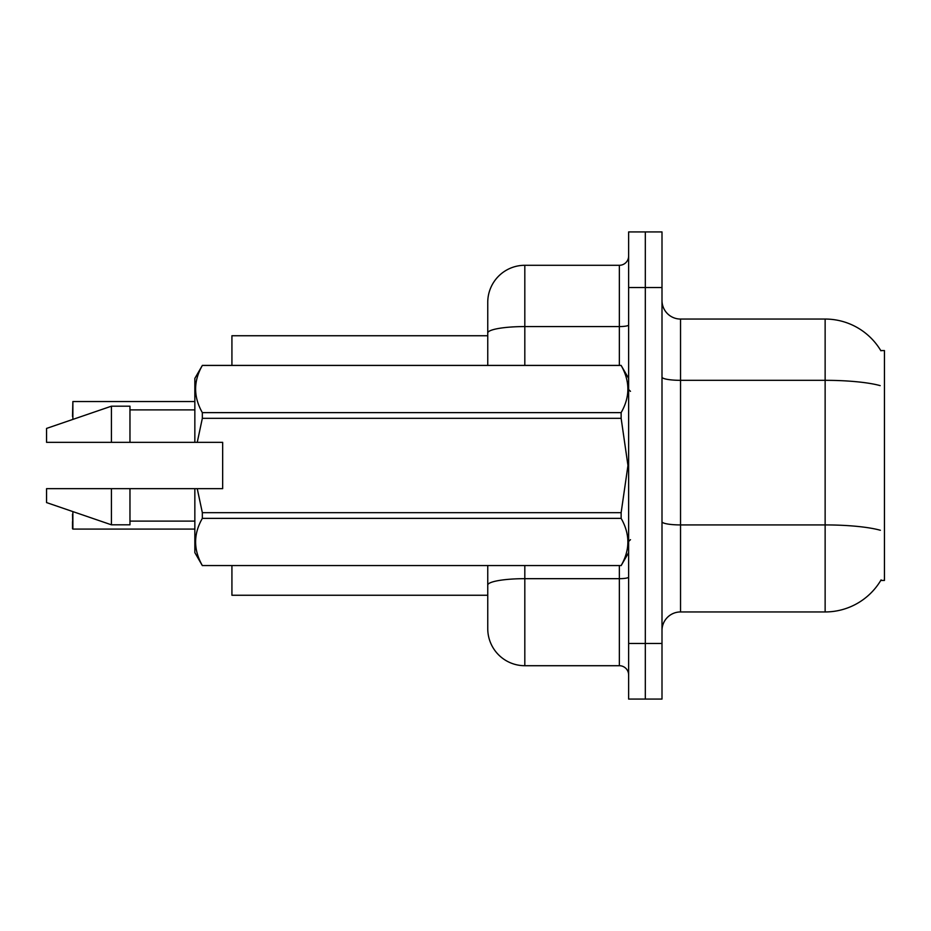 <?xml version="1.0" encoding="UTF-8"?>
<svg xmlns="http://www.w3.org/2000/svg" width="931" height="931" viewBox="0 0 931 931"><rect width="100%" height="100%" fill="white"/><g stroke="black" fill="none" stroke-linecap="round" stroke-linejoin="round"><path stroke-width="1.4" d="M881.098 579.885A64.879 64.879 0 0 1 825.134 611.946A64.879 64.879 0 0 0 880.773 580.432L884.45 580.432L884.45 350.568L880.773 350.568M487.751 335.742L231.924 335.742L231.924 365.394M487.751 595.258L231.924 595.258L231.924 565.606M661.999 630.485A18.539 18.539 0 0 1 680.538 611.946L825.134 611.946L825.134 319.054L680.538 319.054A18.539 18.539 0 0 1 661.999 300.515A18.539 18.539 0 0 0 680.538 319.054L680.538 611.946M645.311 643.461L645.311 699.076L661.999 699.076L661.999 643.461L645.311 643.461L645.311 699.076L628.634 699.076L628.634 643.461L645.311 643.461L645.311 287.539L645.311 643.461M628.634 643.461L628.634 231.924L645.311 231.924L645.311 287.539L645.311 231.924L661.999 231.924L661.999 643.461M880.912 350.801A64.879 64.879 0 0 0 825.134 319.054A64.879 64.879 0 0 1 880.912 350.801M524.816 565.606L524.816 665.712A37.077 37.077 0 0 1 487.751 628.634L487.751 565.606M524.816 665.712L619.359 665.712L619.359 565.606M487.751 302.366L487.751 333.007L487.751 302.366A37.077 37.077 0 0 1 524.816 265.288L619.359 265.288A9.263 9.263 0 0 0 628.634 256.025M487.751 365.394L487.751 333.007A37.077 6.436 180 0 1 524.816 326.572L619.359 326.572L619.359 265.288M628.634 674.975A9.263 9.263 0 0 0 619.359 665.712M72.502 416.378L72.874 401.552L194.847 401.552L72.874 401.552L72.874 419.404M197.244 442.33L222.66 442.33L222.66 488.67L197.244 488.67L202.341 512.678L621.14 512.678L627.96 465.5L621.14 418.322L202.341 418.322L197.244 442.33L194.847 442.33L194.847 378.37L202.341 365.452C193.369 381.116 193.369 396.839 202.341 412.631L621.14 412.631C630.112 396.967 630.112 381.245 621.14 365.452L202.341 365.452M621.14 512.678L621.14 518.369L202.341 518.369C193.369 534.033 193.369 549.755 202.341 565.548L621.14 565.548C630.112 549.884 630.112 534.161 621.14 518.369M197.244 488.67L194.847 488.67L194.847 552.63L202.341 565.606M202.341 512.678L202.341 518.369M194.847 488.67L129.968 488.67L129.968 524.816L111.429 524.816L111.429 488.67L46.55 488.67L46.55 502.577L111.429 524.816M129.968 488.67L111.429 488.67M46.55 488.67L71.07 488.67M628.634 378.37L621.14 365.452M621.14 412.631L621.14 418.322M202.341 565.548L621.14 565.548M202.341 412.631L202.341 418.322M111.429 406.184L111.429 442.33L46.55 442.33L46.55 428.423L111.429 406.184L129.968 406.184L129.968 442.33L194.847 442.33M111.429 442.33L129.968 442.33M72.874 511.596L72.874 529.076L72.502 514.249M72.874 529.076L194.847 529.076M72.502 528.703L72.502 521.663M880.179 385.632A64.879 11.265 180 0 0 825.134 380.325L680.538 380.325A18.539 3.224 0 0 1 661.999 377.113M880.377 530.274A64.879 11.265 180 0 0 825.134 524.921L680.538 524.921A18.539 3.224 -0 0 1 661.999 521.697M661.999 287.539L628.634 287.539M628.634 577.069A9.263 1.606 0 0 1 619.359 578.675L524.816 578.675A37.077 6.436 180 0 0 487.751 585.122M524.816 265.288L524.816 365.394M619.359 365.394L619.359 326.572A9.263 1.606 0 0 0 628.634 324.954M630.485 391.346L628.634 389.495M628.634 552.63L621.14 565.606M129.968 521.116L194.847 521.116M202.341 365.394L621.14 365.394M129.968 409.884L194.847 409.884M630.485 539.654L628.634 541.505"/></g></svg>
